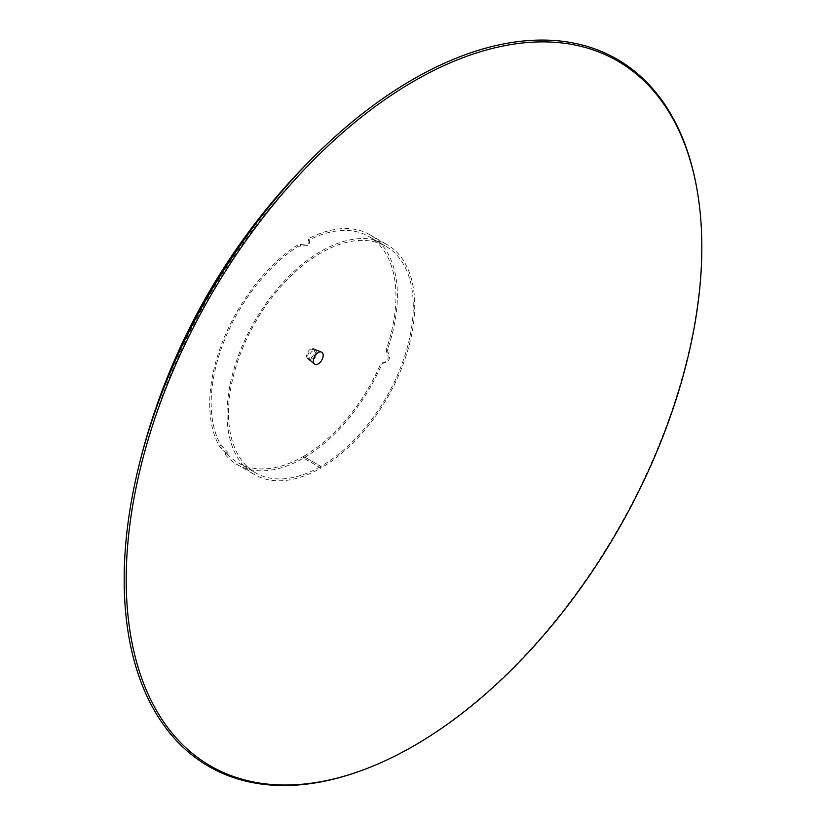 <?xml version="1.0" encoding="UTF-8"?>
<svg xmlns="http://www.w3.org/2000/svg" width="826" height="826" viewBox="0 0 826 826"><rect width="100%" height="100%" fill="white"/><g stroke="black" fill="none" stroke-linecap="round" stroke-linejoin="round"><path stroke-width="0.62" stroke-dasharray="4.13 3.1" d="M320.849 468.043L303.534 458.048A132.697 76.612 -60 0 1 237.207 464.604A132.697 76.612 -60 0 1 225.25 454.579L227.098 454.558L219.613 446.567A132.697 76.612 -60 0 1 297.938 244.764L307.892 243.825L309.719 241.409L308.883 239.612L309.203 238.27A132.697 76.612 -60 0 1 369.903 234.76A132.697 76.612 -60 0 1 387.487 349.677L387.931 352.113C390.863 358.205 389.449 361.829 383.708 363.006L381.86 364.183A132.697 76.612 -60 0 1 303.555 458.027L320.88 468.032A132.697 76.612 120 0 0 407.569 351.091A132.697 76.612 120 0 0 387.229 244.754A132.697 76.612 120 0 0 320.88 251.331A132.697 76.612 120 0 0 234.192 368.262A132.697 76.612 120 0 0 254.532 474.599A132.697 76.612 120 0 0 320.849 468.043L320.849 466.38L303.534 456.375A130.663 75.434 -60 0 1 238.229 462.828A130.663 75.434 -60 0 1 226.448 452.958L228.337 452.968L220.914 445.069A130.663 75.434 -60 0 1 298.031 246.375L307.892 245.498L309.667 243.123L308.81 241.316L309.12 239.984A130.663 75.434 -60 0 1 368.892 236.525A130.663 75.434 -60 0 1 386.196 349.677L386.651 352.093C389.604 358.112 388.21 361.685 382.49 362.81L380.652 363.967A130.663 75.434 -60 0 1 303.555 456.365L320.88 466.36A130.663 75.434 120 0 0 406.237 351.226A130.663 75.434 120 0 0 386.207 246.53A130.663 75.434 120 0 0 320.88 252.993A130.663 75.434 120 0 0 235.524 368.138A130.663 75.434 120 0 0 255.554 472.833A130.663 75.434 120 0 0 320.849 466.38M308.883 239.612L308.81 241.316L308.883 239.612M226.448 452.958L225.25 454.579L226.448 452.958M387.487 349.677L386.196 349.677M387.931 352.113L386.651 352.093M383.708 363.006L382.49 362.81M381.86 364.183L380.652 363.967M303.555 458.027L303.555 456.365L303.534 458.048M320.88 468.032L320.88 466.36M221.337 448.27L222.617 446.763M219.613 446.567L220.914 445.069M297.938 244.764L298.031 246.375M300.427 244.496L300.499 246.117M313.013 359.63A5.514 3.18 120 0 0 316.905 352.888A5.514 3.18 120 0 0 315.769 350.358A5.514 3.18 120 0 0 313.013 350.637A5.514 3.18 120 0 0 309.11 357.379A5.514 3.18 120 0 0 310.256 359.909A5.514 3.18 120 0 0 313.013 359.63M315.46 352.052A5.514 3.18 -60 0 1 311.567 358.804A5.514 3.18 -60 0 1 308.81 359.073A5.514 3.18 -60 0 1 307.664 356.553A5.514 3.18 -60 0 1 311.567 349.801A5.514 3.18 -60 0 1 314.324 349.522A5.514 3.18 -60 0 1 315.46 352.052M360.188 771.009A408.302 235.74 120 0 0 701.604 246.107A408.302 235.74 120 0 0 696.752 188.049L696.989 189.402M310.669 349.078A5.514 3.18 120 0 0 306.993 353.693A5.514 3.18 120 0 0 307.489 358.288A5.514 3.18 120 0 0 310.308 358.277A5.514 3.18 120 0 0 314.117 353.208A5.514 3.18 120 0 0 312.982 348.779A5.514 3.18 120 0 0 310.669 349.078M369.903 234.76L387.229 244.754M238.229 462.828L255.554 472.833M226.262 452.576L225.054 454.176M228.337 452.968L227.098 454.558M309.667 243.123L309.719 241.409M308.532 240.717L308.604 239.024M368.892 236.525L386.207 246.53M237.207 464.604L254.532 474.599M315.769 350.358L314.324 349.522M329.729 144.344A651.249 651.249 0 0 0 138.82 475.012M310.256 359.909L308.81 359.073"/><path stroke-width="1.24" d="M701.832 247.284A407.032 234.997 120 0 0 696.989 189.402A407.032 234.997 120 0 0 329.729 144.344A407.032 234.997 120 0 0 138.82 475.012A407.032 234.997 120 0 0 126.202 579.615A407.032 234.997 120 0 0 361.478 770.534A407.032 234.997 120 0 0 701.832 247.284M696.752 188.049A408.302 235.74 120 0 0 328.335 142.846A408.302 235.74 120 0 0 136.827 474.547A408.302 235.74 120 0 0 124.168 579.491A408.302 235.74 120 0 0 360.188 771.009L361.478 770.534M318.506 352.392A6.938 4.006 120 0 0 313.89 358.195A6.938 4.006 120 0 0 314.51 363.977A6.938 4.006 120 0 0 318.062 363.967A6.938 4.006 120 0 0 322.863 357.586A6.938 4.006 120 0 0 321.417 352.01A6.938 4.006 120 0 0 318.506 352.392M328.335 142.846A653.294 653.294 0 0 0 136.827 474.547M307.53 358.319L314.51 363.977M312.982 348.779L321.417 352.01"/></g></svg>

